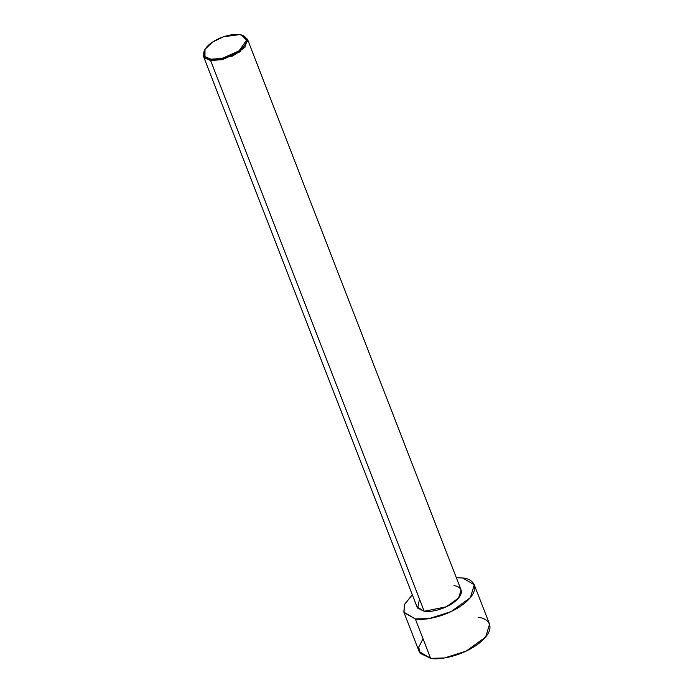 <?xml version="1.0" encoding="UTF-8"?>
<svg xmlns="http://www.w3.org/2000/svg" width="693" height="693" viewBox="0 0 693 693"><rect width="100%" height="100%" fill="white"/><g stroke="black" fill="none" stroke-linecap="round" stroke-linejoin="round"><path stroke-width="1.04" d="M453.915 585.689C459.39 585.871 466.519 591.346 455.76 600.84C444.551 610.282 428.517 612.482 424.229 611.278L210.603 60.508L210.889 59.208L204.972 56.644L204.998 49.342L212.491 42.117L223.536 36.764L239.388 34.65C235.274 33.498 219.88 35.612 209.113 44.664C198.787 53.785 205.63 59.044 210.889 59.208C215.003 60.369 230.397 58.255 241.164 49.194C251.49 40.073 244.646 34.815 239.388 34.65L241.632 35.135L246.569 40.203L239.007 50.892L222.167 58.403L210.889 59.208L210.603 60.508L222.349 59.667L239.891 51.845L247.773 40.705L242.117 35.282L247.453 39.18L244.993 47.202L232.831 55.994L210.603 60.508L424.229 611.278L446.457 606.756L458.619 597.972L461.079 589.951L247.453 39.18M478.101 617.411C486.867 617.697 498.267 626.455 481.055 641.657C463.123 656.747 437.465 660.273 430.604 658.35L415.324 618.953C422.184 620.876 447.843 617.35 465.774 602.26C482.986 587.058 471.586 578.3 462.82 578.014L456.323 577.693L462.82 578.014L474.281 584.831L470.348 597.661L450.892 611.72L429.21 618.572L415.324 618.953L430.604 658.35L444.49 657.969L466.172 651.117L485.628 637.058L489.561 624.22L474.281 584.831M403.854 612.144L404.469 604.469L412.309 594.767L404.322 604.824L404.062 612.612L415.324 618.953L403.854 612.144L419.135 651.541L430.604 658.35L420.097 653.291L418.728 647.193L423.016 638.781M204.998 49.342L204.461 50.234L204.444 57.84L210.603 60.508L203.439 56.254L417.065 607.025L424.229 611.278L417.662 608.116L419.49 599.047M203.439 56.254L204.747 49.783M241.632 35.135L242.628 35.43"/></g></svg>
